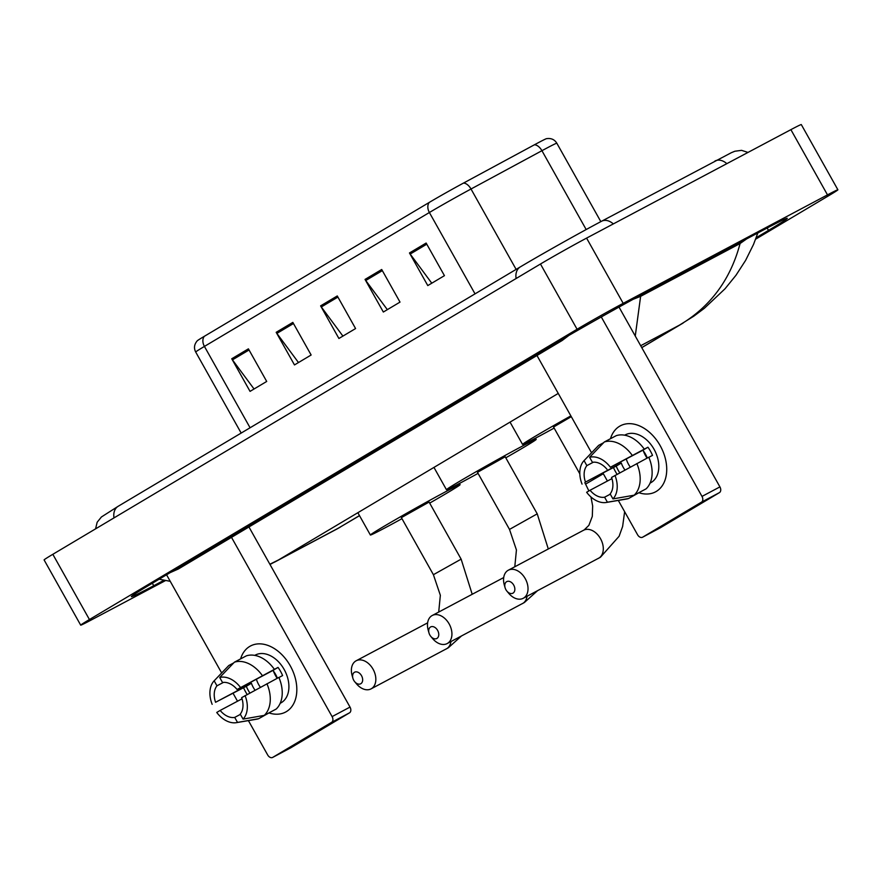 <?xml version="1.0" encoding="UTF-8"?>
<svg xmlns="http://www.w3.org/2000/svg" width="882" height="882" viewBox="0 0 882 882"><rect width="100%" height="100%" fill="white"/><g stroke="black" fill="none" stroke-linecap="round" stroke-linejoin="round"><path stroke-width="1.32" d="M204.337 336.307L429.291 202.397A30.672 0.75 -29.3 0 1 463.425 183.114L534.349 144.824A30.672 0.75 -29.3 0 1 546.432 138.683C551.063 137.956 554.524 139.466 556.829 143.215A37.408 0.915 150.7 0 0 541.934 150.701L471.01 189.002A37.408 0.915 150.7 0 0 429.38 212.507L204.426 346.417A9.349 6.758 -120.8 0 1 204.337 336.307A30.672 0.75 -29.3 0 0 197.248 340.805C194.216 344.377 193.698 348.114 195.705 352.039L241.172 433.073M426.138 243.046L444.44 275.658L427.781 285.581L409.469 252.969L426.138 243.046M292.835 322.393L311.137 355.005L294.478 364.928L276.176 332.316L292.835 322.393M248.404 348.842L266.706 381.454L250.047 391.376L231.745 358.765L248.404 348.842M381.708 269.495L400.009 302.107L383.339 312.03L365.038 279.418L381.708 269.495M337.277 295.944L355.578 328.556L338.909 338.479L320.607 305.867L337.277 295.944M342.911 336.097L321.313 306.958A7.486 5.402 -120.8 0 1 320.607 305.867M387.341 309.648L365.754 280.509A7.486 5.402 -120.8 0 1 365.038 279.418M254.049 388.995L232.451 359.856A7.486 5.402 -120.8 0 1 231.745 358.765M298.48 362.546L276.882 333.407A7.486 5.402 -120.8 0 1 276.176 332.316M431.783 283.199L410.185 254.06A7.486 5.402 -120.8 0 1 409.469 252.969M165.573 580.543L91.111 620.068A37.408 0.915 -29.3 0 1 80.703 625.162L44.1 559.927A37.408 0.915 -29.3 0 1 52.832 554.304L540.468 264.016A37.408 0.915 -29.3 0 1 586.585 238.107L790.889 129.654A37.408 0.915 -29.3 0 1 801.297 124.571L837.9 189.795A37.408 0.915 -29.3 0 1 829.168 195.418L755.62 239.198M80.703 625.162A37.408 0.915 -29.3 0 1 89.435 619.539L577.082 329.251A37.408 0.915 -29.3 0 1 623.188 303.342L827.492 194.878A37.408 0.915 -29.3 0 1 837.9 189.795M756.183 237.721L768.487 230.389A80.427 1.962 150.7 0 0 787.251 218.306A80.427 1.962 150.7 0 0 764.87 229.232L651.368 289.483A80.427 1.962 150.7 0 0 552.231 345.193L150.116 584.568A80.427 1.962 150.7 0 0 131.352 596.651A80.427 1.962 150.7 0 0 153.733 585.725L164.041 580.246M170.171 572.627L178.396 568.967L562.187 340.496L568.945 335.392M633.166 299.296L640.619 296.341L740.086 243.531L746.602 238.934M269.859 564.237L278.558 559.916L269.991 564.48M757.825 232.969L753.537 244.402L745.621 260.366L735.974 275.272L725.015 288.789L704.31 308.336L693.847 316.153L679.405 325.16C710.219 306.98 730.45 279.77 740.086 243.531M274.478 562.176L336.516 529.233L359.525 515.672M640.619 296.341L635.261 336.042M286.341 711.642A37.408 25.843 62 0 1 269.319 713.042A37.408 25.843 62 0 0 285.581 712.072A37.408 25.843 62 0 0 286.341 711.642A37.408 25.843 62 0 0 290.255 665.8A37.408 25.843 62 0 0 249.738 646.418A37.408 25.843 62 0 1 250.499 645.988A37.408 25.843 62 0 1 290.564 666.362A37.408 25.843 62 0 1 286.341 711.642M247.147 694.476A37.408 25.843 62 0 1 243.564 687.751A37.408 25.843 62 0 0 247.147 694.476M240.588 658.909A37.408 25.843 62 0 1 249.738 646.418A37.408 25.843 62 0 0 240.588 658.909M166.566 574.777L221.669 672.966M233.146 693.428L237.523 701.212M248.404 720.616L267.676 754.959A4.675 3.23 -118 0 0 272.648 757.429A4.675 3.23 -118 0 0 272.736 757.373L290.663 747.87A4.675 3.23 62 0 1 290.564 747.914A4.675 3.23 62 0 1 290.465 747.969M331.61 722.336A4.675 3.23 -118 0 0 332.095 716.603L350.022 707.088A4.675 3.23 62 0 1 349.537 712.821L331.61 722.336L272.736 757.373M231.503 537.347L332.095 716.603M349.537 712.821L290.663 747.87M350.022 707.088L248.945 526.962M277.168 678.313A23.384 16.152 62 0 1 273.464 671.125M240.4 714.376L234.7 717.408A18.709 12.921 62 0 1 220.147 710.44L242.032 698.82M233.686 662.922L228.835 665.502L214.161 680.805L216.972 685.821A18.709 12.921 62 0 0 215.572 702.281L251.414 683.263A18.709 12.921 -118 0 0 255.041 690.187M216.972 685.821L223.422 682.403M260.388 687.287A18.709 12.921 62 0 1 256.408 679.217M254.755 655.381L255.328 655.072A27.122 18.731 62 0 1 284.368 669.846A27.122 18.731 62 0 1 281.314 702.678A27.122 18.731 62 0 1 280.763 702.987L280.189 703.285M278.933 677.519L282.604 675.568A27.122 18.731 62 0 0 278.028 667.409L237.082 689.481L272.924 670.452A18.709 12.921 -118 0 1 277.356 678.203M215.572 702.281L246.299 686.295A27.122 18.731 62 0 0 249.871 692.998M237.082 689.481A18.709 12.921 62 0 0 222.529 682.514L219.717 677.508L234.392 662.195L246.332 655.855A30.859 21.311 62 0 1 274.313 669.24M278.888 677.398A30.859 21.311 62 0 1 276.187 709.051L264.236 715.39L243.068 719.106L240.246 714.1A18.709 12.921 62 0 0 241.657 697.64L278.888 677.398M212.154 704.321A24.321 16.791 62 0 1 214.161 680.805L228.229 666.097A30.859 21.311 62 0 1 228.835 665.502M234.392 662.195A30.859 21.311 62 0 1 262.362 675.59M266.937 683.737A30.859 21.311 62 0 1 264.236 715.39M219.717 677.508A24.321 16.791 62 0 1 240.499 687.453M245.075 695.6A24.321 16.791 62 0 1 243.068 719.106M234.7 717.408L237.512 722.413L258.68 718.698L270.476 712.083M258.68 718.698A30.859 21.311 62 0 1 256.442 719.249L236.42 722.656A24.321 16.791 62 0 1 216.729 712.469L220.147 710.44M237.512 722.413A24.321 16.791 62 0 1 236.42 722.656M251.414 683.263L246.299 686.295M278.028 667.409L272.924 670.452M360.837 683.704A6.549 4.52 -118 0 0 361.521 675.689A6.549 4.52 -118 0 0 354.432 672.293A6.549 4.52 -118 0 0 352.91 678.313A6.549 4.52 -118 0 0 354.729 681.742A6.549 4.52 -118 0 0 360.837 683.704M352.91 678.313L352.138 675.59A15.898 10.981 62 0 1 355.832 660.971A15.898 10.981 62 0 1 356.152 660.783A15.898 10.981 62 0 1 373.185 669.449A15.898 10.981 62 0 1 371.388 688.688A15.898 10.981 62 0 1 371.068 688.875A15.898 10.981 62 0 1 356.56 683.914L354.729 681.742M429.104 502.067L401.376 517.624L433.404 574.7L461.132 559.144L429.104 502.067M401.96 518.671A51.443 1.257 -29.3 0 1 384.695 528.031A51.443 1.257 -29.3 0 1 370.385 535.021A51.443 1.257 -29.3 0 1 397.043 518.737A51.443 1.257 -29.3 0 1 445.785 491.66A51.443 1.257 -29.3 0 1 460.095 484.67A51.443 1.257 -29.3 0 1 429.688 503.104M436.932 638.414A6.549 4.52 -118 0 0 437.615 630.387A6.549 4.52 -118 0 0 430.526 627.003A6.549 4.52 -118 0 0 429.005 633.022A6.549 4.52 -118 0 0 430.824 636.44A6.549 4.52 -118 0 0 436.932 638.414M429.005 633.022L428.233 630.288A15.898 10.981 62 0 1 431.926 615.669A15.898 10.981 62 0 1 432.246 615.493A15.898 10.981 62 0 1 449.269 624.147A15.898 10.981 62 0 1 447.483 643.397A15.898 10.981 62 0 1 447.152 643.573A15.898 10.981 62 0 1 432.643 638.612L430.824 636.44M505.199 456.766L477.471 472.333L509.498 529.409L537.226 513.842L505.199 456.766M478.055 473.38A51.443 1.257 -29.3 0 1 460.79 482.741A51.443 1.257 -29.3 0 1 446.468 489.731A51.443 1.257 -29.3 0 1 473.127 473.436A51.443 1.257 -29.3 0 1 521.879 446.369A51.443 1.257 -29.3 0 1 536.19 439.379A51.443 1.257 -29.3 0 1 505.783 457.813M513.015 593.123A6.549 4.52 -118 0 0 513.71 585.097A6.549 4.52 -118 0 0 506.61 581.701A6.549 4.52 -118 0 0 505.088 587.721A6.549 4.52 -118 0 0 506.918 591.149A6.549 4.52 -118 0 0 513.015 593.123M505.088 587.721L504.317 584.998A15.898 10.981 62 0 1 508.01 570.378A15.898 10.981 62 0 1 508.341 570.202A15.898 10.981 62 0 1 525.363 578.857A15.898 10.981 62 0 1 523.566 598.106A15.898 10.981 62 0 1 523.247 598.283A15.898 10.981 62 0 1 508.738 593.321L506.918 591.149M554.139 428.079A51.443 1.257 -29.3 0 1 536.873 437.439A51.443 1.257 -29.3 0 1 522.563 444.429A51.443 1.257 -29.3 0 1 570.863 415.885M571.293 416.657L553.554 427.042L579.816 473.832M656.241 491.45A37.408 25.843 62 0 1 639.218 492.851A37.408 25.843 62 0 0 655.48 491.88A37.408 25.843 62 0 0 656.241 491.45A37.408 25.843 62 0 0 660.155 445.608A37.408 25.843 62 0 0 619.638 426.227A37.408 25.843 62 0 1 620.399 425.797A37.408 25.843 62 0 1 660.464 446.16A37.408 25.843 62 0 1 656.241 491.45M617.036 474.284A37.408 25.843 62 0 1 613.464 467.559A37.408 25.843 62 0 0 617.036 474.284M610.476 438.718A37.408 25.843 62 0 1 619.638 426.227A37.408 25.843 62 0 0 610.476 438.718M536.973 355.501L591.557 452.775M603.045 473.237L607.411 481.021M618.304 500.425L637.576 534.757A4.675 3.23 -118 0 0 642.537 537.237A4.675 3.23 -118 0 0 642.636 537.182L660.552 527.668A4.675 3.23 62 0 1 660.464 527.723A4.675 3.23 62 0 1 660.364 527.778M701.51 502.145A4.675 3.23 -118 0 0 701.995 496.412L719.921 486.897A4.675 3.23 62 0 1 719.425 492.63L701.51 502.145L642.636 537.182M601.292 316.958L701.995 496.412M719.425 492.63L660.552 527.668M719.921 486.897L619.01 307.079M647.057 458.122A23.384 16.152 62 0 1 643.364 450.934M610.3 494.174L604.589 497.205A18.709 12.921 62 0 1 590.047 490.249L611.932 478.628M603.586 442.731L598.735 445.311L584.06 460.613L586.872 465.63A18.709 12.921 62 0 0 585.472 482.09L621.314 463.061A18.709 12.921 -118 0 0 624.941 469.996M586.872 465.63L593.321 462.212M630.288 467.096A18.709 12.921 62 0 1 626.308 459.026M624.643 435.19L625.217 434.881A27.122 18.731 62 0 1 654.268 449.655A27.122 18.731 62 0 1 651.203 482.487A27.122 18.731 62 0 1 650.651 482.796L650.078 483.093M648.832 457.317L652.504 455.377A27.122 18.731 62 0 0 647.928 447.218L610.399 467.251L642.824 450.261A18.709 12.921 -118 0 1 647.256 458.012M585.472 482.09L616.198 466.104A27.122 18.731 62 0 0 619.759 472.807M606.981 469.29A18.709 12.921 62 0 0 592.428 462.322L589.617 457.306L604.28 442.003L616.231 435.664A30.859 21.311 62 0 1 644.213 449.048M648.788 457.207A30.859 21.311 62 0 1 646.087 488.849L634.136 495.199L612.957 498.914L610.146 493.898A18.709 12.921 62 0 0 611.557 477.438L648.788 457.207M582.054 484.13A24.321 16.791 62 0 1 584.06 460.613L598.128 445.906A30.859 21.311 62 0 1 598.735 445.311M604.28 442.003A30.859 21.311 62 0 1 632.262 455.388M636.837 463.546A30.859 21.311 62 0 1 634.136 495.199M589.617 457.306A24.321 16.791 62 0 1 610.399 467.251M614.974 475.409A24.321 16.791 62 0 1 612.957 498.914M604.589 497.205L607.411 502.222L628.579 498.506L640.376 491.88M628.579 498.506A30.859 21.311 62 0 1 626.341 499.058L606.32 502.464A24.321 16.791 62 0 1 586.629 492.277L590.047 490.249M607.411 502.222A24.321 16.791 62 0 1 606.32 502.464M621.314 463.061L616.198 466.104M647.928 447.218L642.824 450.261M429.291 202.397A9.349 6.758 59.2 0 0 429.38 212.507L475.034 293.86M463.425 183.114A9.349 5.193 61.6 0 1 471.01 189.002L516.124 269.396M250.08 427.77L204.426 346.417A37.408 0.915 150.7 0 0 195.705 352.039M534.349 144.824A9.349 5.193 61.6 0 1 541.934 150.701L586.177 229.552M337.905 297.08L321.313 306.958M293.474 323.529L276.882 333.407M249.044 349.978L232.451 359.856M382.336 270.631L365.754 280.509M426.778 244.182L410.185 254.06M726.834 163.655A14.961 10.33 -118 0 0 715.115 160.965A14.961 10.33 -118 0 0 714.806 161.141M613.332 223.907A14.961 10.33 -118 0 0 601.612 221.228A14.961 10.33 -118 0 0 601.303 221.393M516.113 278.525A14.961 10.816 -120.8 0 1 520.281 266.926L118.166 506.29A14.961 10.816 -120.8 0 0 113.999 517.888M558.251 393.416L278.558 559.916L338.534 528.075L359.481 515.595M640.685 345.711L679.405 325.16L641.743 347.585M827.492 194.878L790.889 129.654M623.188 303.342L586.585 238.107M577.082 329.251L540.468 264.016M89.435 619.539L52.832 554.304M767.153 228.019L768.487 230.389M152.343 583.245L153.733 585.725M446.005 649.086A15.898 10.981 -118 0 0 446.336 648.909A15.898 10.981 -118 0 0 446.656 648.733A15.898 10.981 -118 0 0 450.956 641.556M522.1 603.784A15.898 10.981 -118 0 0 522.431 603.619A15.898 10.981 -118 0 0 522.75 603.442A15.898 10.981 -118 0 0 527.05 596.265M598.183 558.493A15.898 10.981 -118 0 0 598.514 558.328A15.898 10.981 -118 0 0 598.845 558.141A15.898 10.981 -118 0 0 600.631 538.891A15.898 10.981 -118 0 0 583.608 530.236A15.898 10.981 -118 0 0 583.278 530.424M603.321 473.733L585.582 484.108L588.878 490.943M556.829 143.215L600.829 221.636M747.991 152.421L741.553 150.348L734.849 151.241L731.277 152.729L601.612 221.228C579.54 232.903 540.754 254.7 520.281 266.926M95.576 528.858L97.163 522.232L101.408 516.984L118.166 506.29M641.776 347.651L683.208 322.988M170.237 581.326L159.135 579.198M340.353 527.083L336.516 529.244M272.648 757.429L290.564 747.914M461.44 635.999L448.265 647.829L371.068 688.875M438.707 612.064L440.35 595.284L433.404 574.7M427.627 622.846L356.152 660.783M460.095 484.67L459.423 483.457M370.385 535.021L357.86 512.707M472.201 594.281L461.132 559.144M537.535 590.697L524.349 602.538L447.152 643.573M514.79 566.773L516.433 549.982L509.498 529.409M503.71 577.556L432.246 615.493M536.19 439.379L535.506 438.167M446.468 489.731L433.955 467.405M548.295 548.979L537.226 513.842M624.632 511.714L622.626 526.488L619.12 536.256L600.444 557.237L523.247 598.283M508.341 570.202L584.182 529.917L588.856 525.385L592.307 516.4L592.66 505.937L590.951 496.974M522.563 444.429L510.039 422.114M584.799 482.719L585.582 484.108M642.537 537.237L660.464 527.723"/></g></svg>
